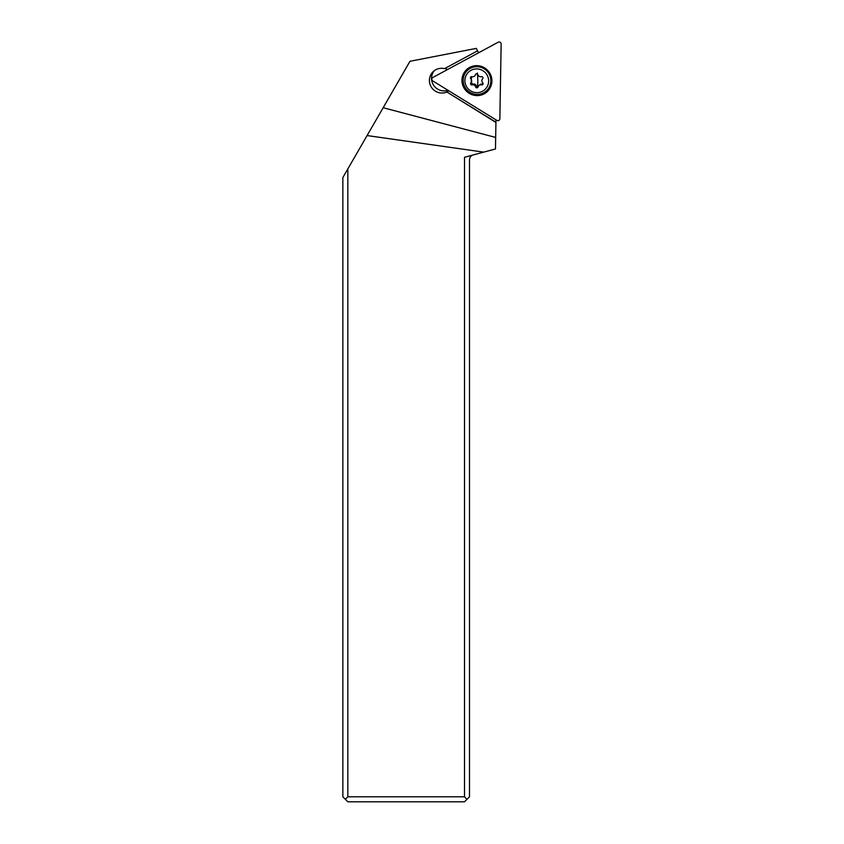 <?xml version="1.0" encoding="UTF-8"?>
<svg xmlns="http://www.w3.org/2000/svg" width="844" height="844" viewBox="0 0 844 844"><rect width="100%" height="100%" fill="white"/><g stroke="black" fill="none" stroke-linecap="round" stroke-linejoin="round"><path stroke-width="1.27" d="M496.842 120.375L432.74 80.908A1.994 1.962 45 0 1 432.793 77.49L498.213 42.2A1.994 1.962 45 0 1 501.146 44.015L499.848 118.761A1.994 1.962 45 0 1 496.842 120.375L432.74 80.908A1.994 1.962 45 0 1 432.793 77.49L498.213 42.2A1.994 1.962 45 0 1 501.146 44.015L499.848 118.761A1.994 1.962 45 0 1 496.842 120.375M477.187 65.663A15.086 14.854 -135 0 0 461.963 80.138A15.086 14.854 -135 0 0 476.67 95.594A15.086 14.854 -135 0 0 491.894 81.108A15.086 14.854 -135 0 0 477.187 65.663M447.953 90.276A12.46 12.28 45 0 1 434.101 70.843M345.344 799.31L347.833 796.81L464.506 796.81L466.996 799.31L464.506 801.8L347.833 801.8L342.854 796.81L342.854 177.546L383.165 107.715L495.671 137.435L495.934 122.201L446.803 91.954A12.46 12.28 -135 0 0 448.871 90.846M446.803 91.954L495.934 122.443M383.165 107.715L409.973 61.285L476.29 48.393L477.588 50.819L444.545 68.638A12.46 12.28 -135 0 0 429.406 80.655A12.46 12.28 -135 0 0 446.655 92.101M447.51 69.546A12.46 12.28 -135 0 0 444.788 68.512M495.977 119.848L495.934 122.201M495.671 137.435L495.47 148.977L483.707 152.131L367.087 135.557M477.588 50.819L478.643 52.761M347.833 796.81L347.833 168.916M464.506 796.81L464.506 157.279L483.707 152.131M466.996 799.31L469.486 796.81L469.486 159.769C469.644 157.332 470.878 155.729 473.189 154.948M486.882 90.413A13.958 13.757 45 0 1 463.156 80.549A13.958 13.757 45 0 1 482.167 67.763A13.958 13.757 45 0 1 486.882 90.413L486.946 90.361A13.958 13.757 -135 0 0 486.946 90.361A13.958 13.757 -135 0 0 482.23 67.699A13.958 13.757 -135 0 0 467.165 70.643M464.896 80.781A11.964 11.784 45 0 1 476.596 68.913A11.964 11.784 45 0 1 488.644 80.781A11.964 11.784 45 0 1 476.944 92.661A11.964 11.784 45 0 1 464.896 80.781M475.647 86.911A1.266 1.245 -135 0 0 478.073 86.9A2.912 2.87 45 0 1 481.523 84.896A1.266 1.245 -135 0 0 482.705 82.796A2.912 2.87 45 0 1 482.641 78.777A1.266 1.245 -135 0 0 481.407 76.677A2.912 2.87 45 0 1 477.883 74.662A1.266 1.245 -135 0 0 475.467 74.673A2.912 2.87 45 0 1 472.007 76.677A1.266 1.245 -135 0 0 470.836 78.777A2.912 2.87 45 0 1 470.889 82.796A1.266 1.245 -135 0 0 472.134 84.896A2.912 2.87 45 0 1 475.647 86.911L476.427 86.13L478.031 87.016M481.523 84.896L482.304 84.115L480.563 84.178L478.801 85.634M471.268 76.72L471.279 82.944L472.914 84.115C474.687 83.767 475.868 84.442 476.427 86.13M474.739 75.939L475.467 74.673M482.304 84.115L483 84.115M477.387 73.027L477.831 79.726A24.93 3.038 -90 0 1 477.598 87.101M472.914 84.115L472.134 84.896M471.669 82.026L470.889 82.796M471.606 77.996L470.836 78.777"/></g></svg>
